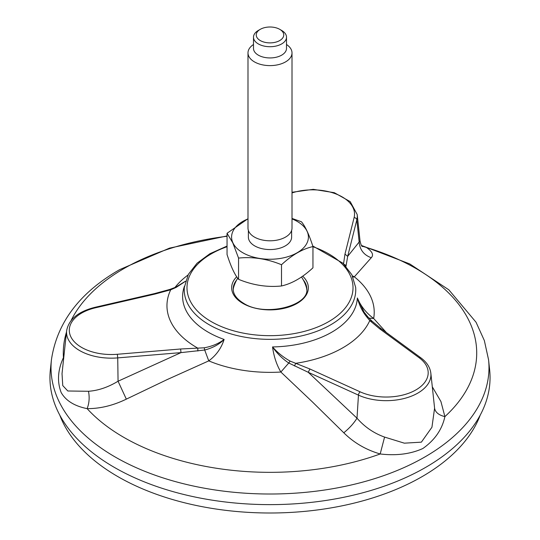 <?xml version="1.0" encoding="UTF-8"?>
<svg xmlns="http://www.w3.org/2000/svg" width="540" height="540" viewBox="0 0 540 540"><rect width="100%" height="100%" fill="white"/><g stroke="black" fill="none" stroke-linecap="round" stroke-linejoin="round"><path stroke-width="0.81" d="M361.55 245.552L366.363 247.421C372.31 251.512 373.943 254.948 371.264 257.735L354.335 276.831L352.985 277.094M381.22 328.813L379.62 328.766L369.765 320.584L366.701 316.852C362.495 311.681 359.377 305.39 357.352 297.979C360.774 306.146 366.208 312.971 373.653 318.458L386.35 332.532M432.304 386.809L440.924 401.531L444.893 416.617C442.118 429.476 434.774 440.107 422.861 448.511C410.616 454.052 396.387 455.875 380.187 453.971C366.039 449.854 353.902 442.793 343.791 432.783L312.39 401.915L280.861 372.033C276.575 364.709 273.807 356.346 272.545 346.937C277.418 352.532 283.271 357.251 290.095 361.085L309.926 369.002L308.232 372.289L288.758 363.022L280.861 372.033A104.22 60.17 180 0 1 208.764 360.875L167.387 379.485L126.326 399.141C113.11 405.54 100.042 408.706 87.129 408.638C74.48 406.073 65.833 400.714 61.182 392.56C56.99 381.659 57.746 370.008 63.443 357.608L63.801 357.17M62.026 373.7L62.748 385.574L67.817 390.994L88.479 391.277C98.24 390.602 108.101 387.248 118.064 381.22L117.727 357.892L181.001 352.613L180.61 348.995L204.248 347.8C212.159 346.336 218.788 343.548 224.12 339.444C221.319 348.233 216.196 355.374 208.764 360.875L204.694 350.021L181.001 352.613L118.064 381.22L126.326 399.141M50.369 369.725A220.057 127.049 0 0 0 270 504.63A220.057 127.049 0 0 0 489.632 369.725L488.565 359.762A218.984 126.428 180 0 1 270 494.012A218.984 126.428 180 0 1 51.435 359.762L50.369 369.725M346.059 265.451L343.514 264.026L344.972 254.104L347.679 256.379L345.985 266.348M371.264 257.735C363.852 255.029 359.815 249.791 359.161 242.021L360.038 240.962L357.203 214.549A44.773 25.846 180 0 1 356.825 219.847L359.161 242.021L347.679 256.379L356.825 219.847A2.754 2.221 -165.9 0 0 354.112 217.573L344.972 254.104M62.012 373.788L66.636 330.71A44.773 25.846 180 0 0 117.727 357.892L117.335 354.274A42.032 24.266 180 0 1 70.727 336.541A42.032 24.266 180 0 1 95.728 307.726L155.102 294.03L154.494 293.625M343.791 432.783C349.373 428.254 353.774 423.387 357.001 418.183C364.628 426.931 373.822 433.235 384.581 437.083L404.345 443.171L421.376 442.159L431.939 427.248L434.579 408.22L434.417 406.471M357.001 418.183L308.232 372.289L358.459 395.132L357.001 418.183M185.483 281.306L176.209 287.381L170.721 289.791L155.102 294.03M361.942 246.139L366.363 247.421A206.712 119.34 180 0 1 444.893 416.617C438.804 415.152 435.368 412.351 434.579 408.22M369.023 318.148L373.653 318.458A104.22 60.17 180 0 0 354.335 276.831L352.424 275.873M66.488 332.087A206.712 119.34 180 0 0 63.443 357.608L63.747 357.635M184.471 286.16A87.386 50.45 180 0 0 224.12 339.444C219.281 344.378 212.807 347.902 204.694 350.021L204.248 347.8M384.581 437.083L380.187 453.971A206.712 119.34 180 0 1 87.129 408.638C89.242 403.198 89.694 397.413 88.479 391.277M290.095 361.085L288.758 363.022C282.359 358.729 276.953 353.369 272.545 346.937A87.386 50.45 180 0 0 357.352 297.979L364.149 312.221L367.949 317.014M169.499 289.892L170.721 289.791A103.039 59.488 180 0 0 197.802 348.158L197.863 351.007M294.442 365.951L295.765 363.312A103.039 59.488 180 0 0 369.765 320.584L371.939 321.206M237.701 278.222A37.962 37.962 0 0 0 233.786 286.794A36.808 21.249 0 0 0 233.219 289.778M306.781 289.778A36.808 21.249 0 0 0 306.214 286.794A37.962 37.962 0 0 0 301.516 277M260.273 29.329L258.329 30.449A16.504 9.531 -0 0 0 253.496 37.186A16.504 9.531 -0 0 0 254.056 39.65A16.504 9.531 -0 0 0 272.153 46.636A16.504 9.531 -0 0 0 286.504 37.186A16.504 9.531 -0 0 0 285.944 34.722A16.504 9.531 -0 0 0 281.671 30.449L279.727 29.329A13.757 7.938 -0 0 0 260.273 29.329A13.757 7.938 -0 0 0 266.443 42.613A13.757 7.938 -0 0 0 283.284 32.886A13.757 7.938 -0 0 0 279.727 29.329M253.496 44.503A22.005 12.704 -0 0 0 247.995 52.907A22.005 12.704 -0 0 0 248.744 56.194A22.005 12.704 -0 0 0 272.875 65.502A22.005 12.704 -0 0 0 292.005 52.907A22.005 12.704 -0 0 0 291.256 49.619A22.005 12.704 -0 0 0 286.504 44.503M286.504 37.186L286.504 48.418A16.504 9.531 180 0 1 272.153 57.861A16.504 9.531 180 0 1 254.056 50.882A16.504 9.531 180 0 1 253.496 48.418L253.496 37.186M247.995 218.72L227.05 233.28L227.05 254.529C230.891 266.497 234.731 274.766 238.559 279.329L238.559 258.079C252.841 256.608 267.158 258.822 281.509 264.728C291.965 255.001 302.447 248.954 312.95 246.571C309.123 234.637 305.289 226.375 301.442 221.771L292.005 218.437M281.509 264.728L281.509 285.971C292.012 283.594 302.495 277.54 312.95 267.82L312.95 246.571M281.509 285.971C267.226 287.449 252.902 285.235 238.559 279.329M238.559 258.079L232.801 242.872L227.05 233.28M292.005 218.896A38.414 22.181 180 0 1 292.046 255.238A38.414 22.181 180 0 1 232.895 242.818A38.414 22.181 180 0 1 247.995 218.896M291.627 230.438L291.627 237.074A21.627 12.488 180 0 1 272.822 249.453A21.627 12.488 180 0 1 249.109 240.307A21.627 12.488 180 0 1 248.373 237.074L248.373 230.438M292.005 52.907L292.005 228.089A22.005 12.704 180 0 1 272.875 240.685A22.005 12.704 180 0 1 248.744 231.376A22.005 12.704 180 0 1 247.995 228.089L247.995 52.907M480.202 415.172A215.102 124.186 180 0 1 270 513A215.102 124.186 180 0 1 59.798 415.172M312.761 245.997L342.968 263.223L351.851 274.745L355.658 287.401A85.766 49.518 180 0 1 270 339.35A85.766 49.518 180 0 1 184.343 287.401L188.345 274.374L197.053 263.209L209.918 253.712L227.05 246.065M174.926 287.53A104.22 60.17 180 0 1 187.981 275.062M312.95 246.726A83.018 47.932 180 0 1 337.358 315.758A83.018 47.932 180 0 1 216.209 324.25A83.018 47.932 180 0 1 211.295 253.854A83.018 47.932 180 0 1 227.05 246.726M236.689 276.777A38.347 22.14 0 0 0 242.885 303.399A38.347 22.14 0 0 0 293.74 305.134A38.347 22.14 0 0 0 302.697 276.176M71.098 320.51A206.712 119.34 180 0 1 123.836 268.616A206.712 119.34 180 0 1 227.05 236.263M292.005 192.922A42.032 24.266 180 0 1 336.326 194.103A42.032 24.266 180 0 1 354.112 217.573M434.464 406.951L430.846 373.228A44.773 25.846 180 0 1 406.944 397.717A44.773 25.846 180 0 1 358.459 395.132A2.754 1.391 -65.5 0 1 360.153 391.838A42.032 24.266 180 0 0 415.881 389.934A42.032 24.266 180 0 0 419.175 357.764L379.62 328.766M309.926 369.002L360.153 391.838M117.335 354.274L180.61 348.995M66.636 330.71C68.816 319.282 78.307 311.472 95.114 307.287A2.754 0.83 77 0 1 95.728 307.726M176.209 287.381L175.642 287.429M366.701 316.852L368.03 317.088L371.655 320.834L381.24 328.786L420.802 357.791A2.754 1.762 126.2 0 0 419.175 357.764M236.689 279.963A36.808 21.249 0 0 0 233.192 289.001C233.206 294.307 236.696 299.079 243.655 303.325C264.931 317.284 309.285 305.768 306.808 289.001A36.808 21.249 0 0 0 303.311 279.963M488.565 359.762L484.339 340.544L476.057 322.252L448.828 289.805L409.752 263.918L361.496 245.471M51.435 359.762C56.956 322.596 79.697 292.559 119.651 269.642L169.519 248.123L227.05 235.94M362.286 246.55C361.57 246.193 360.815 244.33 360.038 240.968M95.114 307.287L154.487 293.598L169.891 289.413L175.77 287.165L185.51 281.198M430.846 373.228C430.083 367.295 426.735 362.151 420.802 357.791M364.149 312.221L368.037 317.081M357.203 214.549L350.217 201.643L334.287 192.685L313.234 189.331L292.005 192.281"/></g></svg>
